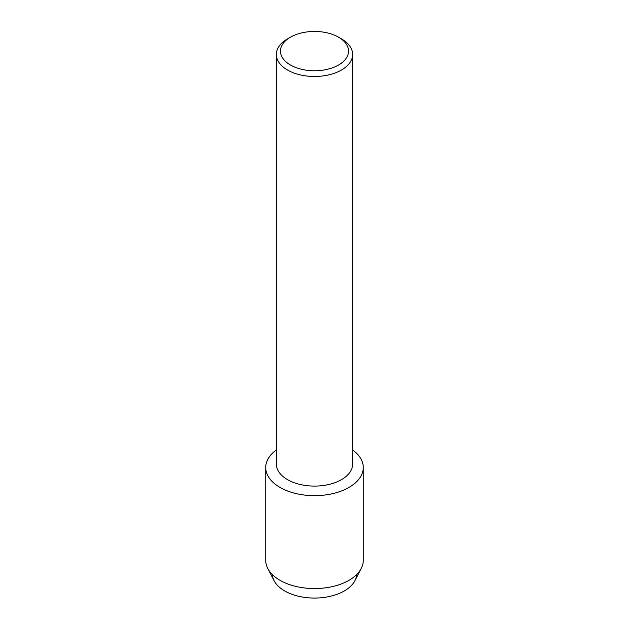 <?xml version="1.0" encoding="UTF-8"?>
<svg xmlns="http://www.w3.org/2000/svg" width="629" height="629" viewBox="0 0 629 629"><rect width="100%" height="100%" fill="white"/><g stroke="black" fill="none" stroke-linecap="round" stroke-linejoin="round"><path stroke-width="0.94" d="M356.667 574.56A42.19 24.358 180 0 1 344.33 590.93A42.19 24.358 180 0 1 299.042 596.371A42.19 24.358 180 0 1 272.333 574.56M338.575 37.205L341.476 38.88A38.149 22.023 180 0 1 352.649 54.456L352.649 464.068A38.149 22.023 180 0 1 341.476 479.644A38.149 22.023 180 0 1 299.899 484.416A38.149 22.023 180 0 1 276.351 464.068L276.351 54.456A38.149 22.023 180 0 1 287.524 38.88L290.425 37.205A34.052 19.656 180 0 1 338.575 37.205A34.052 19.656 180 0 1 338.575 65.007A34.052 19.656 180 0 1 290.425 65.007A34.052 19.656 180 0 1 290.425 37.205L287.524 38.88M348.985 487.42A48.771 28.156 180 0 1 282.012 488.513A48.771 28.156 180 0 1 276.351 449.963A48.771 28.156 180 0 0 265.729 467.512A48.771 28.156 180 0 0 295.834 493.521A48.771 28.156 180 0 0 348.985 487.42A48.771 28.156 180 0 0 352.649 449.963A48.771 28.156 180 0 1 363.271 467.512A48.771 28.156 180 0 1 348.985 487.42M352.649 54.456A38.149 22.023 180 0 1 341.476 70.023A38.149 22.023 180 0 1 299.899 74.804A38.149 22.023 180 0 1 276.351 54.456M363.271 467.512L363.271 560.408A48.771 28.156 180 0 1 361.235 568.451L354.929 580.661A42.19 24.358 180 0 1 344.33 590.93A42.19 24.358 180 0 1 274.071 580.661L267.765 568.451A48.771 28.156 180 0 1 265.729 560.408L265.729 467.512M361.235 568.451A48.771 28.156 180 0 1 348.985 580.315A48.771 28.156 180 0 1 267.765 568.451"/></g></svg>
